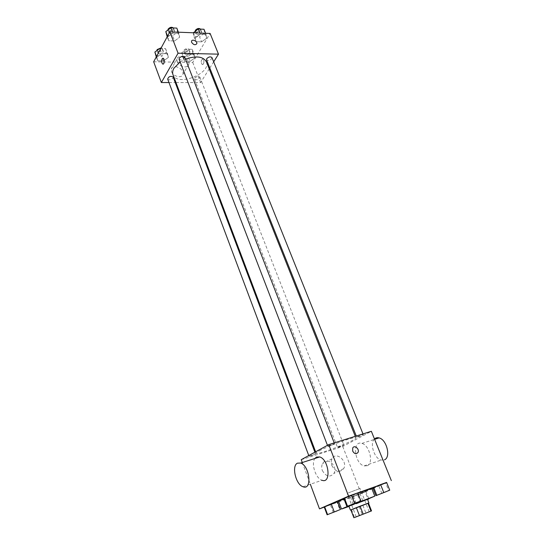 <?xml version="1.0" encoding="UTF-8"?>
<svg xmlns="http://www.w3.org/2000/svg" width="545" height="545" viewBox="0 0 545 545"><rect width="100%" height="100%" fill="white"/><g stroke="black" fill="none" stroke-linecap="round" stroke-linejoin="round"><path stroke-width="0.41" stroke-dasharray="2.73 2.04" d="M348.35 492.884L360.088 488.477L348.35 492.884M368.468 503.083L371.513 510.917M350.885 509.909L368.454 503.096M350.891 509.943L368.481 503.124M367.398 499.009L348.916 506.176M359.257 506.796L362.262 514.548M351.545 509.698L354.543 517.512M362.922 505.365L365.94 513.118M367.5 499.268L349.018 506.434M343.929 498.77L357.854 493.239M371.724 488.395C372.61 488.756 338.152 502.122 338.568 501.257M381.888 493.463L378.816 485.765L372.848 487.939L386.609 482.4L385.656 483.013L388.762 490.732M365.15 491.876L352.751 496.645L365.886 491.358L352.751 496.645L365.15 491.876L368.086 499.356M338.779 501.816L361.158 493.641L371.956 488.981M373.066 488.497L386.691 482.611M324.261 507.116L337.682 502.218M353.174 504.145L350.115 496.216L343.827 498.505L357.718 492.898L357.016 493.429L360.109 501.386M333.302 512.484L330.406 504.806L324.241 507.054L337.491 501.713L337.001 502.149L339.916 509.854M319.295 450.879C328.621 445.599 356.321 435.768 355.885 437.846C357.527 439.856 316.318 455.845 316.182 453.249C316.066 452.875 317.101 452.084 319.295 450.879M301.242 459.687L342.744 446.491L371.356 431.299M338.043 447.043L343.813 444.986C344.099 445.285 337.498 447.847 337.512 447.438L338.043 447.043M357.336 436.729L363.263 434.617C363.57 434.937 356.737 437.608 356.743 437.172L357.336 436.729M328.349 445.817L334.501 443.644C334.807 443.977 327.804 446.696 327.804 446.232L328.349 445.817M315.065 454.332L315.562 453.951C315.582 453.515 308.79 456.131 309.09 456.444L315.065 454.332M342.744 446.491L361.158 493.641M302.298 462.521L310.35 484.246M322.313 470.485C326.019 476.712 329.895 477.693 333.956 473.428C338.425 466.098 326.373 455.858 322.517 463.72C321.496 465.737 321.434 467.992 322.313 470.485M367.289 465.73C373.89 463.27 369.483 445.115 361.907 443.405C352.104 439.972 354.379 463.543 364.067 465.907L367.289 465.73M303.027 486.746L322.027 480.261C315.698 478.524 310.861 463.522 314.928 458.468M374.476 439.004C369.462 443.371 374.245 458.57 381.166 460.069L384.429 459.864M331.878 465.641C335.666 471.97 339.596 472.978 343.67 468.659C348.146 461.247 335.89 450.817 332.034 458.774C331.019 460.818 330.972 463.107 331.878 465.641M352.676 451.096L352.71 448.024M180.143 61.98L185.498 59.153M206.344 61.728C211.76 73.486 176.921 87.002 172.99 74.665M167.669 79.045C169.209 80.319 170.98 79.986 172.99 78.051L173.14 77.029M211.985 57.627C210.956 60.332 209.144 61.074 206.541 59.848M184.707 57.116C183.638 59.902 181.771 60.618 179.107 59.276M194.735 78.153C196.704 76.28 198.421 75.932 199.879 77.118C198.836 79.672 197.058 80.367 194.558 79.195L194.735 78.153M168.984 82.547L175.231 82.554M175.974 82.554L200.615 82.581L209.205 68.922M209.784 68.002L213.674 61.83M189.987 61.401L194.831 57.947L194.177 54.343L188.604 54.214L183.726 57.722L184.448 61.306L189.987 61.401L194.831 57.947L194.177 54.343L188.604 54.214L183.726 57.722L184.448 61.306L189.987 61.401L188.039 56.414L192.869 52.947L192.208 49.316L186.642 49.166L181.771 52.681L182.514 56.292L188.039 56.414M174.584 40.964L179.625 37.264L178.828 33.32L172.901 33.088L167.819 36.842L168.705 40.766L174.584 40.964L179.625 37.264L178.828 33.32L172.901 33.088L167.819 36.842L168.705 40.766L174.584 40.964L172.588 35.772L177.609 32.073L176.791 28.095M153.663 61.783L192.746 62.437L210.111 33.449M201.602 41.849L206.623 38.232L206.044 34.376L200.362 34.158L195.301 37.83L195.962 41.665L201.602 41.849L206.623 38.232L206.044 34.376L200.362 34.158L195.301 37.83L195.962 41.665L201.602 41.849L199.572 36.767L204.573 33.143L203.98 29.26M163.5 60.938L168.364 57.409L167.499 53.73L161.695 53.594L156.79 57.177L157.737 60.842L163.5 60.938L168.364 57.409L167.499 53.73L161.695 53.594L156.79 57.177L157.737 60.842L163.5 60.938L161.586 55.849L166.429 52.313L165.557 48.6L160.864 48.478M192.746 62.437L200.615 82.581M171.505 71.593C173.147 76.634 182.112 78.698 182.916 74.27C184.653 68.752 172.438 63.261 171.28 69.079L171.505 71.593M203.414 64.065C204.232 61.926 204.034 60.257 202.829 59.064C200.873 60.134 200.683 61.987 202.25 64.617L203.414 64.065C204.232 61.926 204.034 60.257 202.822 59.064C200.873 60.134 200.676 61.987 202.243 64.617L203.408 64.065M162.935 58.226L163.207 58.295C164.672 60.604 164.597 62.539 162.996 64.092M177.214 61.674C178.896 66.763 187.964 68.908 188.761 64.46C190.484 58.915 178.12 53.294 176.982 59.139L177.214 61.674M191.642 42.387L191.527 41.25M155.829 55.726L161.586 55.849M158.098 52.116C160.06 50.14 161.817 49.827 163.377 51.176C162.342 53.873 160.537 54.534 157.975 53.165L158.098 52.116M166.429 52.313L168.364 57.409M165.557 48.6L167.499 53.73M160.216 49.67L161.695 53.594M156.531 56.476L156.79 57.177M156.279 56.939L157.737 60.842M161.225 47.803L162.41 48.628C161.381 51.332 159.583 51.993 157.014 50.61L156.98 50.487M184.871 52.756C186.792 50.849 188.488 50.528 189.967 51.782C188.979 54.411 187.228 55.099 184.721 53.839L184.871 52.756M192.869 52.947L194.831 57.947M192.208 49.316L194.177 54.343M186.642 49.166L188.604 54.214M181.771 52.681L183.726 57.722M182.514 56.292L184.448 61.306M183.897 50.256C185.818 48.341 187.514 48.021 188.992 49.288C188.005 51.925 186.254 52.606 183.747 51.339L183.897 50.256M166.709 35.561L172.588 35.772M169.107 31.733C171.103 29.675 172.901 29.355 174.495 30.772C173.487 33.633 171.641 34.342 168.97 32.898L169.107 31.733M177.609 32.073L179.625 37.264M178.385 32.196L178.828 33.32M172.465 31.957L172.901 33.088M167.547 36.127L167.819 36.842M167.186 36.794L168.705 40.766M173.371 27.952L173.494 28.177C172.486 31.045 170.646 31.746 167.969 30.295L167.908 30.05M193.277 32.789L193.938 36.563L199.572 36.767M196.418 32.823C198.38 30.84 200.117 30.5 201.63 31.814C200.655 34.601 198.864 35.33 196.255 34.015L196.418 32.823M204.573 33.143L206.623 38.232M205.601 33.272L206.044 34.376M199.92 33.047L200.362 34.158M193.298 32.789L195.301 37.83M193.938 36.563L195.962 41.665M200.526 29.11L200.608 29.273C199.64 32.066 197.855 32.795 195.246 31.467L195.192 31.29M337.069 510.863L330.447 513.431M330.406 504.806L337.001 502.149M367.548 499.39L355.653 504.152L367.609 499.547M359.598 502.524L365.457 500.29L359.598 502.524M365.886 491.358L368.788 498.75M359.979 493.518L362.936 501.107M353.371 496.175L356.301 503.75M352.751 496.645L355.653 504.152M358.624 494.506L361.526 501.965M359.605 502.551L365.463 500.317L359.605 502.551M357.268 502.388L350.401 505.045M350.115 496.216L357.016 493.429M386.146 491.644L379.463 494.247M378.816 485.765L385.656 483.013M369.21 511.81L360.088 488.477M356.212 516.851L347.213 493.47M364.067 465.907L381.166 460.069M361.907 443.405L374.613 439.331M332.034 458.774L322.517 463.72M343.67 468.659L333.956 473.428M315.63 451.798L316.182 453.249M355.279 436.327L355.885 437.846M315.562 453.951L314.901 452.2M309.09 456.444L308.763 455.566M356.28 436.014L356.743 437.172M362.984 433.915L363.263 434.617M327.456 445.32L327.804 446.232M334.214 442.908L334.501 443.644M194.558 79.195L337.512 447.438M199.879 77.118L343.813 444.986M176.982 59.139L171.28 69.079M188.761 64.46L182.916 74.27M157.014 50.61L157.975 53.165M162.41 48.628L163.377 51.176M183.747 51.339L184.721 53.839M188.992 49.288L189.967 51.782M167.969 30.295L168.97 32.898M173.494 28.177L174.495 30.772M195.246 31.467L196.255 34.015M200.608 29.273L201.63 31.814"/><path stroke-width="0.82" d="M357.404 516.367L369.21 511.81L357.404 516.367M354.543 517.512L371.513 510.917L354.543 517.512M370.941 511.115L367.861 503.26L360.095 506.182L363.168 514.105M350.878 509.895L353.889 517.743L350.871 509.902L356.355 507.647L359.414 515.563M356.355 507.647L360.095 506.182M367.861 503.26L368.468 503.083L371.533 510.903M368.481 503.124L350.891 509.943M350.415 510.079L348.916 506.176L363.549 500.337L367.398 499.009L368.924 502.906M349.018 506.434L341.524 509.044L344.42 507.708L374.79 496.134L367.5 499.268M341.524 509.044L338.568 501.257L343.929 498.77M357.854 493.239L371.724 488.395L374.79 496.134M389.743 490.187L386.609 482.4L380.601 484.58L372.848 487.939L375.921 495.684L389.743 490.187L375.921 495.684M371.956 488.981L373.066 488.497M386.691 482.611L348.575 496.141L319.486 508.867L324.261 507.116M337.682 502.218L338.779 501.816M360.844 500.923L357.718 492.898L351.389 495.201L343.827 498.505L346.879 506.482L360.844 500.923L346.879 506.482M340.441 509.486L337.491 501.713L331.278 503.982L324.241 507.054L327.123 514.787L340.441 509.486L327.123 514.787M391.337 480.601L371.356 431.299L328.744 444.618L348.575 496.141M352.683 451.096L352.71 448.024C354.373 444.482 359.898 449.155 357.976 452.466C356.185 454.407 354.42 453.951 352.683 451.096C354.413 453.951 356.178 454.407 357.97 452.466L357.976 452.466C359.898 449.155 354.373 444.488 352.71 448.024M328.744 444.618L301.242 459.687L302.298 462.521M310.35 484.246L319.486 508.867M314.928 458.468L316.427 457.092L319.724 456.935C329.044 459.571 331.442 484.062 322.027 480.261M297.42 463.175L300.656 463.046C309.826 465.825 312.299 490.711 303.027 486.746C295.792 484.641 291.357 465.825 297.42 463.175M384.429 459.864C391.119 457.378 386.725 439.522 379.068 437.901C377.263 437.417 375.737 437.785 374.476 439.004M315.63 451.798L172.99 74.665C172.288 72.737 172.595 70.598 173.923 68.241L180.143 61.98M185.498 59.153C196.098 55.542 203.047 56.401 206.344 61.728L355.279 436.327M314.901 452.2L173.14 77.029C170.585 75.755 168.759 76.423 167.669 79.045L308.763 455.566M356.28 436.014L206.541 59.848L206.725 58.69C208.742 56.741 210.493 56.387 211.985 57.627L362.984 433.915M327.456 445.32L179.107 59.276L179.264 58.151C181.315 56.128 183.127 55.781 184.707 57.116L334.214 442.908M213.674 61.83L218.497 54.159L178.072 53.206L161.361 82.533L168.984 82.547M175.231 82.554L175.974 82.554M209.205 68.922L209.784 68.002M178.072 53.206L169.856 31.855L210.111 33.449L218.497 54.159M191.642 42.381L191.527 41.25C192.01 38.681 197.542 41.243 196.799 43.689C195.301 45.371 193.577 44.935 191.642 42.381C193.577 44.935 195.301 45.371 196.799 43.689L196.799 43.689C197.542 41.243 192.01 38.681 191.527 41.257M169.856 31.855L153.663 61.783L161.361 82.533M162.996 64.092L162.717 64.024C161.558 62.804 161.347 61.088 162.097 58.874L163.207 58.295C164.903 58.962 164.379 64.971 162.717 64.024C161.552 62.804 161.347 61.088 162.097 58.874L162.935 58.226M160.864 48.478L159.753 48.451L154.875 52.034L156.279 56.939M159.753 48.451L160.216 49.67M154.875 52.034L156.531 56.476M156.98 50.487L157.137 49.561L161.225 47.803M178.385 32.196L176.791 28.095L170.871 27.843L165.809 31.603L167.186 36.794M170.871 27.843L172.465 31.957M165.809 31.603L167.547 36.127M167.908 30.05L168.105 29.13C169.877 27.189 171.634 26.794 173.371 27.952M205.601 33.272L203.98 29.26L198.305 29.014L193.277 32.789M198.305 29.014L199.92 33.047M195.192 31.29L195.403 30.268C197.201 28.374 198.911 27.986 200.526 29.11M330.454 513.458L337.083 510.897M337.491 501.713L331.278 503.982L334.221 511.803M331.278 503.982L324.616 506.666L327.525 514.466M324.616 506.666L324.241 507.054M367.609 499.547L368.849 498.907L367.548 499.39M350.415 505.079L357.282 502.415M357.718 492.898L351.389 495.201L354.516 503.28M351.389 495.201L344.406 498.014L347.492 506.073M344.406 498.014L343.827 498.505M379.477 494.274L386.16 491.679M386.609 482.4L380.601 484.58L383.734 492.421M380.601 484.58L373.679 487.373L376.779 495.187M373.679 487.373L372.848 487.939M319.724 456.935L300.656 463.046M374.613 439.331L379.068 437.901"/></g></svg>
